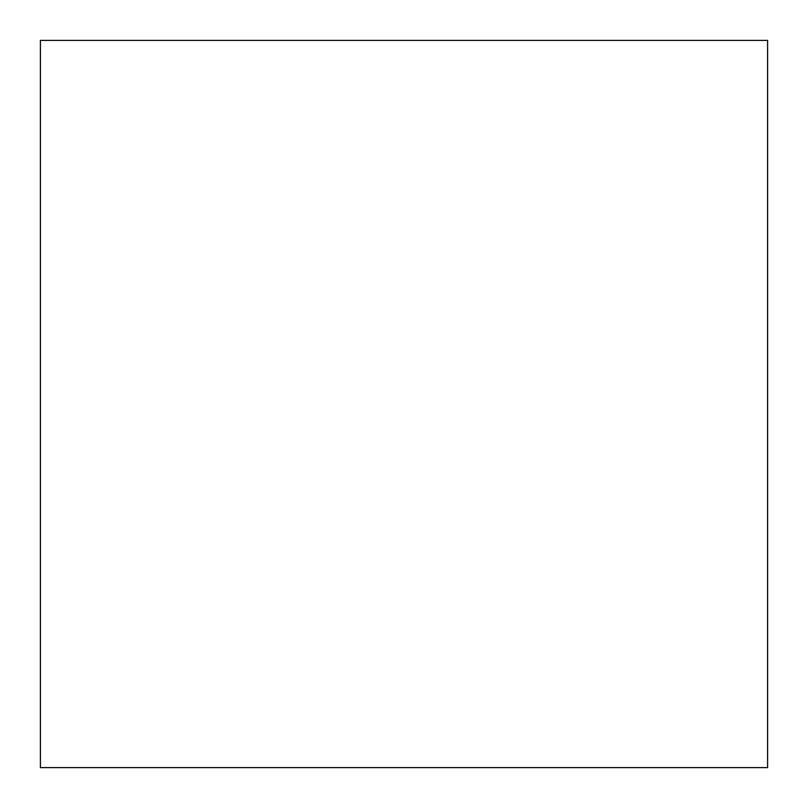 <?xml version="1.0" encoding="UTF-8"?>
<svg xmlns="http://www.w3.org/2000/svg" width="808" height="808" viewBox="0 0 808 808"><rect width="100%" height="100%" fill="white"/><g stroke="black" fill="none" stroke-linecap="round" stroke-linejoin="round"><path stroke-width="1.21" d="M767.6 40.4L767.6 767.6L40.4 767.6L40.4 40.4L767.6 40.4"/></g></svg>
